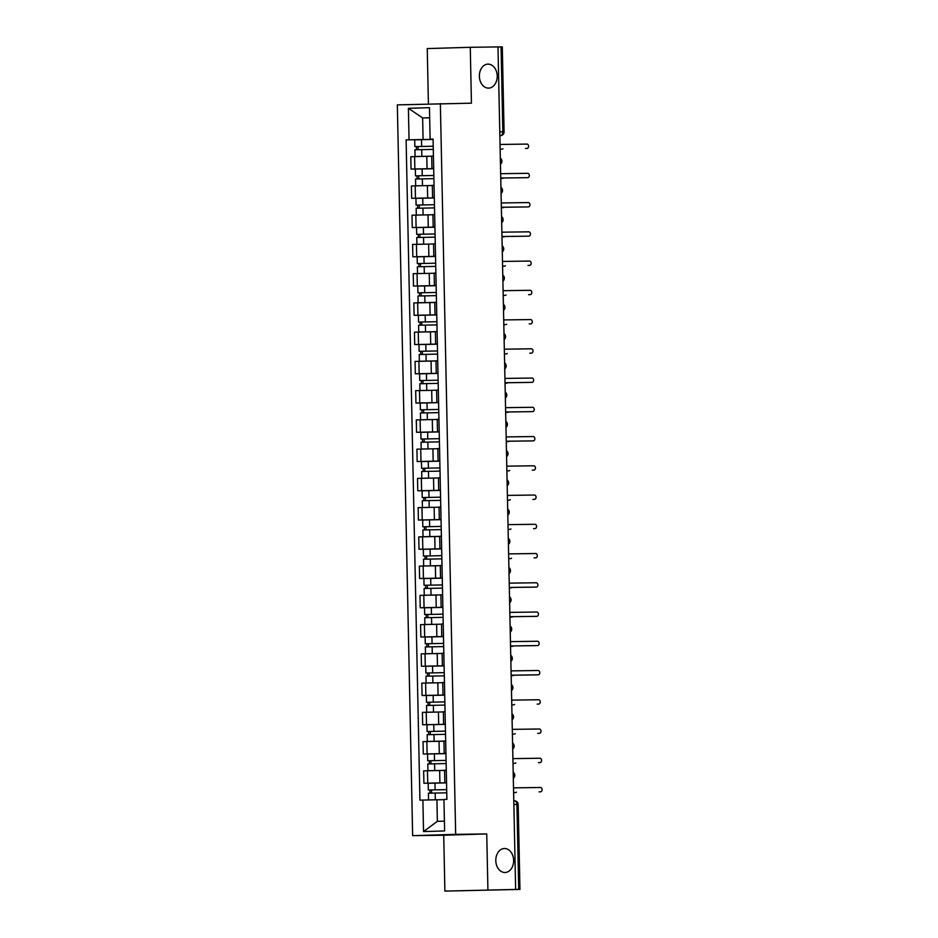 <?xml version="1.0" encoding="UTF-8"?>
<svg xmlns="http://www.w3.org/2000/svg" width="938" height="938" viewBox="0 0 938 938"><rect width="100%" height="100%" fill="white"/><g stroke="black" fill="none" stroke-linecap="round" stroke-linejoin="round"><path stroke-width="1.41" d="M504.468 848.515A12.006 8.923 -91.7 0 1 513.637 860.322A12.006 8.923 -91.7 0 1 505.09 872.504A12.006 8.923 -91.7 0 1 504.972 872.516A12.006 8.923 -91.7 0 1 495.803 860.709A12.006 8.923 -91.7 0 1 504.363 848.515A12.006 8.923 -91.7 0 1 504.468 848.515M488.041 64.124A12.006 8.923 -91.7 0 1 497.21 75.931A12.006 8.923 -91.7 0 1 488.651 88.113A12.006 8.923 -91.7 0 1 488.546 88.125A12.006 8.923 -91.7 0 1 479.377 76.318A12.006 8.923 -91.7 0 1 487.936 64.124A12.006 8.923 -91.7 0 1 488.041 64.124M444.893 891.1L515.642 889.435L497.996 46.923L470.266 47.299L471.439 103.168L397.337 104.88L412.65 835.652L443.721 835.23L444.893 891.1L519.957 889.412L518.714 889.412L516.932 804.487A3.752 2.509 -90.8 0 0 514.376 800.806A3.752 2.509 -90.8 0 0 514.341 800.806L514.376 800.806A3.752 3.752 0 0 1 518.175 804.476L513.872 804.523M470.266 47.299L427.247 48.588L428.408 103.954M487.912 889.81L486.74 833.941L455.669 834.363L440.356 103.59M515.642 889.435L518.714 889.412M497.996 46.947L502.299 46.9L504.081 131.824L502.838 131.824L501.068 46.9M419.661 156.458L431.715 156.212L410.785 156.705L411.043 169.075L433.696 168.606M433.426 156.025L431.703 156.095L431.961 168.477L433.684 168.394M420.271 168.946L411.043 169.075M433.684 168.477L431.961 168.477M432.324 185.501L411.395 185.947L411.653 198.317L434.306 197.859M434.036 185.267L432.324 185.349L432.582 197.719L434.294 197.637M420.881 198.199L411.653 198.317M434.306 197.719L432.582 197.719M432.934 214.755L412.005 215.189L412.263 227.571L434.915 227.102M434.657 214.509L432.934 214.591L433.192 226.961L434.915 226.89M421.49 227.442L412.263 227.571M434.915 226.973L433.192 226.961M433.544 243.997L412.614 244.443L412.872 256.813L435.525 256.344M435.267 243.763L433.544 243.833L433.802 256.215L435.525 256.133M422.1 256.684L412.872 256.813M435.525 256.215L433.802 256.215M434.165 273.239L413.236 273.685L413.494 286.055L436.147 285.586M435.877 273.005L434.153 273.087L434.411 285.457L436.135 285.375M422.721 285.938L413.494 286.055M436.135 285.457L434.411 285.457M434.775 302.493L413.846 302.927L414.104 315.309L436.756 314.84M436.487 302.247L434.775 302.329L435.033 314.699L436.745 314.629M423.331 315.18L414.104 315.309M436.756 314.711L435.033 314.699M435.384 331.735L414.455 332.181L414.713 344.551L437.366 344.082M437.108 331.501L435.384 331.571L435.642 343.953L437.366 343.871M423.941 344.422L414.713 344.551M437.366 343.953L435.642 343.953M423.953 361.177L435.994 360.931L415.065 361.423L415.323 373.793L437.976 373.324M437.718 360.743L435.994 360.825L436.252 373.195L437.976 373.113M424.551 373.664L415.323 373.793M437.976 373.195L436.252 373.195M436.616 390.22L415.686 390.665L415.944 403.035L438.597 402.578M438.327 389.985L436.604 390.067L436.862 402.437L438.585 402.367M425.172 402.918L415.944 403.035M438.585 402.449L436.862 402.437M437.225 419.474L416.296 419.919L416.554 432.289L439.207 431.82M438.937 419.239L437.225 419.309L437.483 431.691L439.195 431.609M425.782 432.16L416.554 432.289M439.207 431.691L437.483 431.691M437.835 448.716L416.906 449.161L417.164 461.531L439.816 461.062M439.559 448.481L437.835 448.563L438.093 460.933L439.816 460.851M426.391 461.402L417.164 461.531M439.816 460.933L438.093 460.933M438.445 477.958L417.516 478.403L417.773 490.773L440.426 490.316M440.168 477.723L438.445 477.805L438.703 490.175L440.426 490.093M427.001 490.656L417.773 490.773M440.426 490.187L438.703 490.175M439.066 507.212L418.137 507.646L418.395 520.027L441.048 519.558M440.778 506.966L439.054 507.048L439.312 519.418L441.036 519.347M427.622 519.898L418.395 520.027M441.036 519.429L439.312 519.418M439.676 536.454L418.747 536.899L419.005 549.269L441.657 548.8M441.388 536.219L439.676 536.29L439.934 548.671L441.646 548.589M428.232 549.14L419.005 549.269M441.657 548.671L439.934 548.671M428.244 565.895L440.285 565.649L419.356 566.142L419.614 578.512L442.267 578.054M442.009 565.462L440.285 565.544L440.543 577.914L442.267 577.831M428.842 578.394L419.614 578.512M442.267 577.925L440.543 577.914M428.854 595.149L440.895 594.903L419.966 595.384L420.224 607.765L442.877 607.296M442.619 594.704L440.895 594.786L441.153 607.156L442.877 607.085M429.452 607.636L420.224 607.765M442.877 607.167L441.153 607.156M441.517 624.192L420.587 624.638L420.845 637.008L443.498 636.539M443.228 623.958L441.505 624.028L441.763 636.41L443.486 636.327M430.073 636.879L420.845 637.008M443.486 636.41L441.763 636.41M442.126 653.434L421.197 653.88L421.455 666.25L444.108 665.792M443.838 653.2L442.126 653.282L442.384 665.652L444.096 665.57M430.683 666.132L421.455 666.25M444.108 665.663L442.384 665.652M442.736 682.688L421.807 683.122L422.065 695.504L444.718 695.035M444.46 682.442L442.736 682.524L442.994 694.894L444.718 694.824M431.292 695.375L422.065 695.504M444.718 694.906L442.994 694.894M443.346 711.93L422.417 712.376L422.675 724.746L445.327 724.277M445.069 711.696L443.346 711.766L443.604 724.148L445.327 724.066M431.902 724.617L422.675 724.746M445.327 724.148L443.604 724.148M443.967 741.172L423.038 741.618L423.296 753.988L445.949 753.531M445.679 740.938L443.955 741.02L444.213 753.39L445.937 753.308M432.524 753.871L423.296 753.988M445.937 753.402L444.213 753.39M444.577 770.426L423.648 770.86L423.906 783.242L446.558 782.773M446.289 770.18L444.577 770.262L444.835 782.632L446.547 782.562M433.133 783.113L423.906 783.242M446.558 782.644L444.835 782.632M429.674 117.848L422.639 117.942L423.085 139.492L433.075 139.363M433.075 139.234L430.12 139.164L429.463 107.671L408.393 108.304L422.639 117.942L429.674 117.731M443.955 799.68L436.92 799.786L437.366 821.336L423.542 831.572L444.612 830.939L443.955 799.446L446.898 799.364L433.075 139.082L430.12 139.164M423.542 831.572L422.886 800.079L436.92 799.786M423.085 139.492L406.107 139.891L419.943 800.173L422.886 800.079M409.05 139.797L408.393 108.304M412.65 835.652L455.669 834.363M443.721 835.23L486.74 833.941M437.366 821.336L444.413 821.125M419.649 139.703L406.107 139.891M525.526 148.45L527.156 148.392L525.55 148.439A2.157 1.606 -91.7 0 1 525.55 148.439A2.157 1.606 -91.7 0 1 525.526 148.45L527.156 148.392A2.157 1.606 88.3 0 0 527.074 144.089L500.036 144.452M433.227 146.246L414.854 146.598L414.713 139.844L433.086 139.469M433.227 146.222L414.854 146.598M418.102 149.681L418.043 146.516M502.1 149.154L500.47 149.201A2.157 1.606 -91.7 0 1 500.446 149.201L502.076 149.154A2.157 1.606 88.3 0 0 502.979 148.755M433.286 149.412L414.924 149.775L415.065 156.529L417 156.517M431.703 156.189L415.065 156.529M416.472 149.717L416.413 146.586M500.74 178.009L526.148 177.692A2.157 1.606 -91.7 0 1 526.148 177.692L500.74 178.032M526.159 177.692L527.789 177.645A2.157 1.606 88.3 0 0 527.684 173.331L500.658 173.694M501.361 207.251L526.781 206.935A2.157 1.606 -91.7 0 1 526.757 206.935L501.361 207.286M526.757 206.935L528.387 206.888A2.157 1.606 88.3 0 0 528.293 202.573L501.267 202.948M501.971 236.505L527.367 236.177A2.157 1.606 -91.7 0 1 527.367 236.177L501.971 236.528M528.997 236.13A2.157 1.606 88.3 0 0 528.903 231.827L501.877 232.19M415.475 175.84L433.837 175.465L415.475 175.84L415.335 169.086L433.696 168.723M418.723 178.924L418.653 175.758M420.283 185.701L417.621 185.771M500.751 178.419L502.686 178.396A2.157 1.606 88.3 0 0 503.6 177.997M433.907 178.654L415.534 179.029L415.675 185.771M417.082 178.97L417.023 175.84M416.085 205.082L434.446 204.719L416.085 205.082L415.944 198.34L434.306 197.965M419.333 208.166L419.263 205M420.892 214.954L418.231 215.013M501.361 207.661L503.307 207.638A2.157 1.606 88.3 0 0 504.21 207.239M434.517 207.896L416.155 208.271L416.296 215.025M417.703 208.213L417.633 205.082M416.695 234.336L435.056 233.961L416.695 234.336L416.554 227.582L434.915 227.207M419.943 237.42L419.872 234.254M421.502 244.197L418.84 244.255M501.971 236.915L503.917 236.892A2.157 1.606 88.3 0 0 504.82 236.493M435.126 237.15L416.765 237.513L416.906 244.267M418.313 237.455L418.242 234.324M528.024 265.431A2.157 1.606 -91.7 0 1 527.977 265.431L529.607 265.384A2.157 1.606 88.3 0 0 529.524 261.069L502.487 261.432M530.228 294.626L528.598 294.673A2.157 1.606 -91.7 0 1 528.598 294.673L530.228 294.626A2.157 1.606 88.3 0 0 530.134 290.311L503.108 290.686M417.304 263.578L435.678 263.203L417.304 263.578L417.164 256.824L435.537 256.461M420.552 266.662L420.494 263.496M422.112 273.439L419.45 273.509M502.897 266.181L502.92 266.181A2.157 1.606 -91.7 0 1 502.897 266.181L504.527 266.134A2.157 1.606 88.3 0 0 505.43 265.735M435.736 266.392L417.375 266.767L417.516 273.509M418.923 266.697L418.864 263.578M417.926 292.82L436.287 292.457L417.926 292.82L417.773 286.078L436.147 285.703M421.174 295.904L421.103 292.738M422.733 302.681L434.775 302.435M505.136 295.376L503.507 295.423A2.157 1.606 -91.7 0 1 503.53 295.423L505.136 295.376A2.157 1.606 88.3 0 0 506.051 294.978M436.358 295.634L417.985 296.009L418.125 302.763L420.072 302.751M434.775 302.411L418.125 302.763M419.532 295.951L419.474 292.82M529.243 323.915A2.157 1.606 -91.7 0 1 529.208 323.915L530.838 323.868A2.157 1.606 88.3 0 0 530.744 319.565L503.718 319.928M531.471 353.122L529.841 353.169A2.157 1.606 -91.7 0 1 529.818 353.169L531.447 353.122A2.157 1.606 88.3 0 0 531.354 348.807L504.327 349.171M530.474 382.411A2.157 1.606 -91.7 0 1 530.427 382.411L505.031 382.763M505.031 382.727L532.057 382.364A2.157 1.606 88.3 0 0 531.975 378.049L504.937 378.413M505.641 411.981L531.06 411.653A2.157 1.606 -91.7 0 1 531.049 411.653L505.641 412.005M531.049 411.653L532.678 411.606A2.157 1.606 88.3 0 0 532.585 407.291L505.559 407.667M506.25 441.223L531.658 440.907A2.157 1.606 -91.7 0 1 531.658 440.907L506.262 441.247M531.682 440.907L533.312 440.86A2.157 1.606 88.3 0 0 533.194 436.545L506.168 436.909M532.268 470.149L532.292 470.149A2.157 1.606 -91.7 0 1 532.268 470.149L533.898 470.102A2.157 1.606 88.3 0 0 533.804 465.787L506.778 466.151M534.508 499.344L532.878 499.391A2.157 1.606 -91.7 0 1 532.878 499.391L534.508 499.344A2.157 1.606 88.3 0 0 534.426 495.03L507.388 495.405M533.534 528.645A2.157 1.606 -91.7 0 1 533.499 528.645L535.129 528.598A2.157 1.606 88.3 0 0 535.141 528.586A2.157 1.606 88.3 0 0 535.035 524.283L508.009 524.647M436.897 321.722L418.536 322.074L418.395 315.32L436.756 314.945M436.897 321.699L418.536 322.074M421.783 325.158L421.713 321.992M423.343 331.935L435.384 331.689M504.163 324.677A2.157 1.606 -91.7 0 1 504.14 324.677L505.758 324.63A2.157 1.606 88.3 0 0 505.77 324.618A2.157 1.606 88.3 0 0 506.661 324.231M436.967 324.888L418.594 325.252L418.747 332.005L420.681 331.993M435.384 331.665L418.747 332.005M420.154 325.193L420.083 322.062M437.507 350.964L419.145 351.316L419.005 344.563L437.366 344.199M437.507 350.941L419.145 351.316M422.393 354.4L422.323 351.234M506.368 353.872L504.738 353.919A2.157 1.606 -91.7 0 1 504.75 353.919L506.368 353.872A2.157 1.606 88.3 0 0 507.27 353.474M437.577 354.13L419.216 354.505L419.356 361.247L421.291 361.236M435.994 360.907L419.356 361.247M420.763 354.435L420.693 351.316M419.755 380.558L438.128 380.195L419.755 380.558L419.614 373.816L437.976 373.441M423.003 383.642L422.944 380.476M424.562 390.419L421.901 390.489M505.043 383.138L506.977 383.114A2.157 1.606 88.3 0 0 507.88 382.716M438.187 383.372L419.825 383.748L419.966 390.501M421.373 383.689L421.314 380.558M420.376 409.8L438.738 409.437L420.376 409.8L420.224 403.059L438.597 402.683M423.624 412.896L423.554 409.73M425.184 419.673L422.522 419.732M505.652 412.392L507.587 412.357A2.157 1.606 88.3 0 0 508.502 411.97M438.796 412.626L420.435 412.99L420.576 419.743M507.61 412.357L505.981 412.415A2.157 1.606 -91.7 0 1 505.957 412.415L505.652 412.415M421.983 412.931L421.924 409.8M420.986 439.054L439.347 438.679L420.986 439.054L420.845 432.301L439.207 431.937M424.234 442.138L424.164 438.972M425.793 448.915L423.132 448.974M506.262 441.634L508.208 441.61A2.157 1.606 88.3 0 0 509.111 441.212M439.418 441.868L421.045 442.244L421.197 448.985M422.604 442.173L422.534 439.043M421.596 468.297L439.957 467.921L421.596 468.297L421.455 461.555L439.816 461.179M424.844 471.38L424.773 468.214M426.403 478.157L423.742 478.228M506.872 470.876L508.818 470.853A2.157 1.606 88.3 0 0 509.721 470.454M440.028 471.111L421.666 471.486L421.807 478.239M423.214 471.427L423.144 468.297M422.206 497.539L440.579 497.175L422.206 497.539L422.065 490.797L440.426 490.422M425.453 500.622L425.395 497.468M427.013 507.411L424.351 507.47M507.821 500.153L507.798 500.153A2.157 1.606 -91.7 0 1 507.821 500.153L509.428 500.095A2.157 1.606 88.3 0 0 510.331 499.696M440.637 500.364L422.276 500.728L422.417 507.481M423.824 500.669L423.765 497.539M441.188 526.441L422.827 526.793L422.675 520.039L441.048 519.664M441.188 526.417L422.827 526.793M426.075 529.876L426.004 526.71M427.634 536.653L439.676 536.407M508.408 529.395L508.431 529.395A2.157 1.606 -91.7 0 1 508.408 529.395L510.038 529.349A2.157 1.606 88.3 0 0 510.952 528.95M441.247 529.607L422.886 529.982L423.026 536.724L424.973 536.712M439.676 536.384L423.026 536.724M424.433 529.911L424.375 526.781M535.739 557.84L534.109 557.887A2.157 1.606 -91.7 0 1 534.109 557.887L535.739 557.84A2.157 1.606 88.3 0 0 535.645 553.526L508.619 553.889M534.754 587.129A2.157 1.606 -91.7 0 1 534.719 587.129L509.322 587.481M509.322 587.446L536.348 587.082A2.157 1.606 88.3 0 0 536.255 582.768L509.228 583.143M509.932 616.7L536.958 616.325A2.157 1.606 88.3 0 0 536.982 616.325L535.352 616.383A2.157 1.606 -91.7 0 1 535.328 616.383L509.932 616.723M536.982 616.325A2.157 1.606 88.3 0 0 536.876 612.022L509.838 612.385M535.985 645.625A2.157 1.606 -91.7 0 1 535.95 645.625L510.542 645.965M510.542 645.942L537.58 645.579A2.157 1.606 88.3 0 0 537.486 641.264L510.46 641.627M511.151 675.184L538.189 674.821A2.157 1.606 88.3 0 0 538.213 674.821L536.583 674.868A2.157 1.606 -91.7 0 1 536.559 674.868L511.163 675.219M538.213 674.821A2.157 1.606 88.3 0 0 538.095 670.506L511.069 670.881M537.193 704.121L537.169 704.121A2.157 1.606 -91.7 0 1 537.169 704.121L538.799 704.063A2.157 1.606 88.3 0 0 538.705 699.76L511.679 700.123M441.798 555.683L423.437 556.035L423.296 549.281L441.657 548.918M441.798 555.659L423.437 556.035M426.684 559.118L426.614 555.953M509.041 558.638L509.017 558.638A2.157 1.606 -91.7 0 1 509.041 558.638L510.659 558.591A2.157 1.606 88.3 0 0 511.562 558.192M441.868 558.849L423.495 559.224L423.648 565.977L425.582 565.966M440.285 565.626L423.648 565.977M425.055 559.165L424.984 556.035M442.408 584.937L424.046 585.277L423.906 578.535L442.267 578.16M442.408 584.913L424.046 585.277M427.294 588.361L427.224 585.206M509.674 587.88A2.157 1.606 -91.7 0 1 509.651 587.892L511.269 587.833A2.157 1.606 88.3 0 0 512.171 587.434M442.478 588.103L424.117 588.466L424.257 595.22L426.192 595.208M440.895 594.88L424.257 595.22M425.664 588.407L425.594 585.277M424.656 614.531L443.029 614.155L424.656 614.531L424.515 607.777L442.877 607.402M427.904 617.614L427.845 614.449M429.463 624.391L426.802 624.45M509.944 617.11L511.878 617.087A2.157 1.606 88.3 0 0 512.781 616.688M443.088 617.345L424.726 617.72L424.867 624.462M511.878 617.087L510.249 617.134A2.157 1.606 -91.7 0 1 510.249 617.134L509.944 617.134M426.274 617.65L426.215 614.519M425.277 643.773L443.639 643.398L425.277 643.773L425.125 637.019L443.498 636.656M428.525 646.857L428.455 643.691M430.085 653.634L427.423 653.704M510.553 646.352L512.488 646.329A2.157 1.606 88.3 0 0 513.403 645.93M443.697 646.587L425.336 646.962L425.477 653.704M426.884 646.903L426.825 643.773M425.887 673.015L444.249 672.652L425.887 673.015L425.746 666.273L444.108 665.898M429.135 676.099L429.065 672.945M430.694 682.887L428.033 682.946M511.163 675.606L513.109 675.571A2.157 1.606 88.3 0 0 514.012 675.172M444.319 675.841L425.946 676.204L426.098 682.958M513.121 675.571L511.491 675.618A2.157 1.606 -91.7 0 1 511.491 675.618A2.157 1.606 -91.7 0 1 511.468 675.63L511.163 675.63M427.505 676.146L427.435 673.015M426.497 702.269L444.858 701.894L426.497 702.269L426.356 695.515L444.718 695.14M429.745 705.353L429.674 702.187M431.304 712.13L428.643 712.188M512.125 704.872A2.157 1.606 -91.7 0 1 512.101 704.872L513.719 704.825A2.157 1.606 88.3 0 0 514.622 704.426M444.929 705.083L426.567 705.458L426.708 712.2M428.115 705.388L428.045 702.257M537.779 733.364L537.802 733.364A2.157 1.606 -91.7 0 1 537.779 733.364L539.409 733.317A2.157 1.606 88.3 0 0 539.327 729.002L512.289 729.365M445.48 731.159L427.107 731.511L426.966 724.757L445.327 724.394M445.48 731.136L427.107 731.511M430.354 734.595L430.296 731.429M431.914 741.372L443.955 741.126M514.352 734.067L512.723 734.114A2.157 1.606 -91.7 0 1 512.699 734.114L514.329 734.067A2.157 1.606 88.3 0 0 515.232 733.668M445.538 734.325L427.177 734.7L427.318 741.442L429.252 741.442M443.955 741.102L427.318 741.442M428.725 734.642L428.666 731.511M538.412 762.606L538.4 762.606A2.157 1.606 -91.7 0 1 538.4 762.606L540.03 762.559A2.157 1.606 88.3 0 0 539.936 758.244L512.91 758.619M446.089 760.413L427.728 760.753L427.576 754.011L445.949 753.636M446.089 760.39L427.728 760.753M430.976 763.837L430.905 760.671M432.535 770.626L444.577 770.368M513.356 763.356A2.157 1.606 -91.7 0 1 513.332 763.356L514.939 763.309A2.157 1.606 88.3 0 0 515.853 762.911M446.148 763.567L427.787 763.942L427.927 770.696L429.874 770.684M444.577 770.356L427.927 770.696M429.334 763.884L429.276 760.753M539.01 791.86L539.033 791.86A2.157 1.606 -91.7 0 1 539.033 791.86A2.157 1.606 -91.7 0 1 539.01 791.86L540.64 791.801A2.157 1.606 88.3 0 0 540.546 787.498L513.52 787.861M446.699 789.655L428.338 790.007L428.197 783.253L446.558 782.878M446.699 789.632L428.338 790.007M431.586 793.091L431.515 789.925M432.406 799.88L429.241 799.95M513.918 792.61L513.942 792.61A2.157 1.606 -91.7 0 1 513.918 792.61L515.56 792.563A2.157 1.606 88.3 0 0 516.463 792.164M446.769 792.821L428.396 793.185L428.549 799.938M429.956 793.126L429.885 789.995M513.285 777.004A3.752 2.509 -90.8 0 0 513.532 775.28A3.752 2.509 -90.8 0 0 513.215 773.569M512.676 747.75A3.752 2.509 -90.8 0 0 512.922 746.027A3.752 2.509 -90.8 0 0 512.605 744.326M512.066 718.508A3.752 2.509 -90.8 0 0 512.312 716.784A3.752 2.509 -90.8 0 0 511.996 715.073M511.456 689.266A3.752 2.509 -90.8 0 0 511.691 687.542A3.752 2.509 -90.8 0 0 511.374 685.83M510.835 660.012A3.752 2.509 -90.8 0 0 511.081 658.288A3.752 2.509 -90.8 0 0 510.764 656.588M510.225 630.77A3.752 2.509 -90.8 0 0 510.471 629.046A3.752 2.509 -90.8 0 0 510.155 627.334M509.615 601.528A3.752 2.509 -90.8 0 0 509.862 599.804A3.752 2.509 -90.8 0 0 509.545 598.092M509.006 572.286A3.752 2.509 -90.8 0 0 509.24 570.55A3.752 2.509 -90.8 0 0 508.924 568.85M508.384 543.032A3.752 2.509 -90.8 0 0 508.631 541.308A3.752 2.509 -90.8 0 0 508.314 539.596M507.775 513.789A3.752 2.509 -90.8 0 0 508.021 512.066A3.752 2.509 -90.8 0 0 507.704 510.354M507.165 484.547A3.752 2.509 -90.8 0 0 507.411 482.812A3.752 2.509 -90.8 0 0 507.095 481.112M506.555 455.293A3.752 2.509 -90.8 0 0 506.79 453.57A3.752 2.509 -90.8 0 0 506.485 451.87M505.934 426.051A3.752 2.509 -90.8 0 0 506.18 424.328A3.752 2.509 -90.8 0 0 505.863 422.616M505.324 396.809A3.752 2.509 -90.8 0 0 505.57 395.086A3.752 2.509 -90.8 0 0 505.254 393.374M504.714 367.555A3.752 2.509 -90.8 0 0 504.961 365.832A3.752 2.509 -90.8 0 0 504.644 364.132M504.105 338.313A3.752 2.509 -90.8 0 0 504.339 336.59A3.752 2.509 -90.8 0 0 504.034 334.878M503.483 309.071A3.752 2.509 -90.8 0 0 503.729 307.347A3.752 2.509 -90.8 0 0 503.413 305.636M502.874 279.817A3.752 2.509 -90.8 0 0 503.12 278.094A3.752 2.509 -90.8 0 0 502.803 276.393M502.264 250.575A3.752 2.509 -90.8 0 0 502.51 248.851A3.752 2.509 -90.8 0 0 502.193 247.14M501.654 221.333A3.752 2.509 -90.8 0 0 501.889 219.609A3.752 2.509 -90.8 0 0 501.584 217.897M501.033 192.079A3.752 2.509 -90.8 0 0 501.279 190.355A3.752 2.509 -90.8 0 0 500.962 188.655M500.423 162.837A3.752 2.509 -90.8 0 0 500.669 161.113A3.752 2.509 -90.8 0 0 500.353 159.401M499.86 135.658L500.411 135.658A3.752 2.509 -90.8 0 0 502.838 131.824L499.778 131.871M439.91 782.867L439.652 770.485M439.301 753.613L439.043 741.243M438.679 724.37L438.421 712.001M438.069 695.128L437.812 682.747M437.46 665.874L437.202 653.505M436.85 636.632L436.592 624.262M436.229 607.39L435.971 595.009M435.619 578.136L435.361 565.766M435.009 548.894L434.751 536.524M434.4 519.652L434.142 507.27M433.778 490.398L433.52 478.028M433.168 461.156L432.91 448.786M432.559 431.914L432.301 419.544M431.949 402.66L431.691 390.29M431.328 373.418L431.07 361.048M430.718 344.176L430.46 331.806M430.108 314.934L429.85 302.552M429.498 285.68L429.241 273.31M428.877 256.437L428.619 244.068M428.267 227.195L428.009 214.814M427.658 197.941L427.4 185.572M427.048 168.699L426.79 156.329M427.118 753.882L426.86 741.501M426.509 724.628L426.251 712.259M425.887 695.386L425.629 683.016M425.277 666.144L425.02 653.763M424.668 636.89L424.41 624.52M424.058 607.648L423.8 595.278M423.437 578.406L423.179 566.024M422.827 549.152L422.569 536.782M422.217 519.91L421.959 507.54M421.608 490.668L421.35 478.286M420.986 461.414L420.728 449.044M420.376 432.172L420.118 419.802M419.767 402.93L419.509 390.548M419.157 373.676L418.899 361.306M418.536 344.434L418.278 332.064M417.926 315.191L417.668 302.81M417.316 285.938L417.058 273.568M416.707 256.695L416.449 244.326M416.085 227.453L415.827 215.072M415.475 198.199L415.217 185.83M414.866 168.957L414.608 156.587M427.728 783.124L427.47 770.755M500.446 135.658A3.752 2.791 -91.7 0 1 500.411 135.658A3.752 3.752 0 0 0 504.081 131.824M421.654 146.422L421.514 139.668M421.866 156.353L421.725 149.599M500.446 149.201L502.076 149.154M422.264 175.664L422.123 168.91M422.475 185.595L422.335 178.853M422.874 204.906L422.733 198.164M423.085 214.849L422.944 208.095M423.495 234.16L423.355 227.406M423.695 244.091L423.554 237.337M424.105 263.402L423.964 256.649M424.316 273.333L424.175 266.591M424.715 292.644L424.574 285.902M424.926 302.587L424.785 295.833M531.447 353.122L529.818 353.169M535.129 528.598L533.499 528.645L535.141 528.586M425.324 321.886L425.184 315.145M425.535 331.829L425.395 325.076M425.946 351.14L425.805 344.387M426.145 361.071L426.004 354.329M426.556 380.382L426.415 373.629M426.767 390.325L426.626 383.572M427.165 409.625L427.025 402.883M427.376 419.567L427.236 412.814M505.957 412.415L507.587 412.357M427.775 438.878L427.634 432.125M427.986 448.81L427.845 442.068M428.396 468.121L428.256 461.367M428.596 478.052L428.455 471.31M429.006 497.363L428.865 490.621M429.217 507.306L429.076 500.552M429.616 526.617L429.475 519.863M429.827 536.548L429.686 529.806M536.958 616.325L535.328 616.383M538.189 674.821L536.559 674.868M430.225 555.859L430.085 549.105M430.436 565.79L430.296 559.048M430.847 585.101L430.706 578.359M431.046 595.044L430.905 588.29M431.457 614.355L431.316 607.601M431.668 624.286L431.527 617.532M432.066 643.597L431.926 636.843M432.277 653.528L432.137 646.786M432.676 672.839L432.535 666.097M432.887 682.782L432.746 676.028M511.468 675.63L513.109 675.571M433.297 702.093L433.157 695.339M433.497 712.024L433.356 705.27M433.907 731.335L433.766 724.582M434.118 741.266L433.977 734.524M512.699 734.114L514.329 734.067M434.517 760.577L434.376 753.835M434.728 770.52L434.587 763.767M435.126 789.831L434.986 783.078M435.338 799.762L435.197 793.009M500.458 164.15A3.752 3.752 0 0 0 500.329 158.123M501.068 193.404A3.752 3.752 0 0 0 500.939 187.377M501.678 222.646A3.752 3.752 0 0 0 501.549 216.619M502.287 251.888A3.752 3.752 0 0 0 502.158 245.862M502.897 281.142A3.752 3.752 0 0 0 502.78 275.115M503.518 310.384A3.752 3.752 0 0 0 503.389 304.358M504.128 339.626A3.752 3.752 0 0 0 503.999 333.6M504.738 368.88A3.752 3.752 0 0 0 504.609 362.854M505.348 398.122A3.752 3.752 0 0 0 505.23 392.096M505.969 427.365A3.752 3.752 0 0 0 505.84 421.338M506.579 456.618A3.752 3.752 0 0 0 506.45 450.592M507.188 485.861A3.752 3.752 0 0 0 507.059 479.834M507.798 515.103A3.752 3.752 0 0 0 507.681 509.076M508.419 544.357A3.752 3.752 0 0 0 508.29 538.33M509.029 573.599A3.752 3.752 0 0 0 508.9 567.572M509.639 602.841A3.752 3.752 0 0 0 509.51 596.814M510.249 632.095A3.752 3.752 0 0 0 510.131 626.056M510.87 661.337A3.752 3.752 0 0 0 510.741 655.31M511.48 690.579A3.752 3.752 0 0 0 511.351 684.552M512.089 719.833A3.752 3.752 0 0 0 511.96 713.795M512.699 749.075A3.752 3.752 0 0 0 512.582 743.048M513.321 778.317A3.752 3.752 0 0 0 513.192 772.291M518.175 804.476L519.957 889.412M529.02 236.13L527.391 236.177M530.24 294.626L528.61 294.673M503.53 295.423L505.16 295.376M534.531 499.344L532.901 499.391M504.75 353.919L506.379 353.872M535.762 557.84L534.132 557.887M510.272 617.134L511.902 617.087"/></g></svg>
